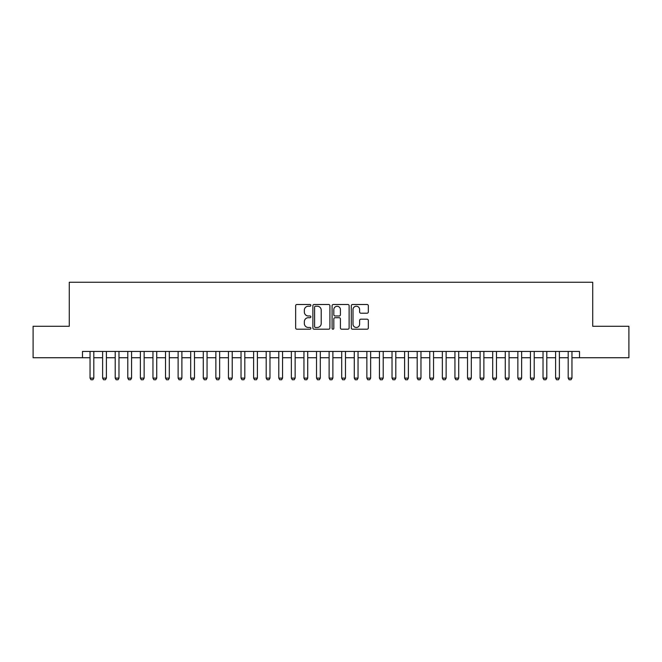 <?xml version="1.0" encoding="UTF-8"?>
<svg xmlns="http://www.w3.org/2000/svg" width="662" height="662" viewBox="0 0 662 662"><rect width="100%" height="100%" fill="white"/><g stroke="black" fill="none" stroke-linecap="round" stroke-linejoin="round"><path stroke-width="0.99" d="M310.867 305.356A0.861 0.861 0 0 0 310.006 304.495L296.882 304.495A1.233 1.233 0 0 0 295.649 305.728L295.649 327.963A1.233 1.233 0 0 0 296.882 329.196L310.006 329.196A0.861 0.861 0 0 0 310.867 328.327A0.861 0.861 0 0 0 310.006 327.467L308.302 327.467A3.955 3.955 0 0 1 304.355 323.511L304.355 321.658A3.955 3.955 0 0 1 308.302 317.71L310.006 317.71A0.861 0.861 0 0 0 310.867 316.841A0.861 0.861 0 0 0 310.006 315.981L308.302 315.981A3.955 3.955 0 0 1 304.355 312.025L304.355 310.172A3.955 3.955 0 0 1 308.302 306.225L310.006 306.225A0.861 0.861 0 0 0 310.867 305.356M367.096 313.2A1.233 1.233 0 0 0 368.329 311.968L368.329 305.728A1.233 1.233 0 0 0 367.096 304.495L352.523 304.495A1.233 1.233 0 0 0 351.29 305.728L351.29 327.963A1.233 1.233 0 0 0 352.523 329.196L367.096 329.196A1.233 1.233 0 0 0 368.329 327.963L368.329 320.425A1.233 1.233 0 0 0 367.096 319.192L360.856 319.192A1.233 1.233 0 0 0 359.623 320.425L359.623 324.165A3.302 3.302 0 0 1 356.322 327.467A3.302 3.302 0 0 1 353.012 324.165L353.012 309.526A3.302 3.302 0 0 1 356.322 306.225A3.302 3.302 0 0 1 359.623 309.526L359.623 311.968A1.233 1.233 0 0 0 360.856 313.2L367.096 313.2M82.485 357.737L33.1 357.737L33.1 326.283L69.278 326.283L69.278 282.244L592.722 282.244L592.722 326.283L628.9 326.283L628.9 357.737L579.515 357.737L579.515 351.448L82.485 351.448L82.485 357.737L90.04 357.737M329.916 305.728A1.233 1.233 0 0 0 328.683 304.495L314.111 304.495A1.233 1.233 0 0 0 312.878 305.728L312.878 327.963A1.233 1.233 0 0 0 314.111 329.196L328.683 329.196A1.233 1.233 0 0 0 329.916 327.963L329.916 305.728M333.317 304.495L347.889 304.495A1.233 1.233 0 0 1 349.122 305.728L349.122 327.963A1.233 1.233 0 0 1 347.889 329.196L341.65 329.196A1.233 1.233 0 0 1 340.417 327.963L340.417 318.943A1.233 1.233 0 0 0 339.184 317.71L335.046 317.71A1.233 1.233 0 0 0 333.813 318.943L333.813 328.327A0.861 0.861 0 0 1 332.945 329.196A0.861 0.861 0 0 1 332.084 328.327L332.084 305.728A1.233 1.233 0 0 1 333.317 304.495M93.814 357.737L102.618 357.737M106.392 357.737L115.205 357.737M118.978 357.737L127.783 357.737M131.564 357.737L140.369 357.737M144.142 357.737L152.955 357.737M156.728 357.737L165.533 357.737M169.306 357.737L178.119 357.737M181.893 357.737L190.697 357.737M194.479 357.737L203.284 357.737M207.057 357.737L215.87 357.737M219.643 357.737L228.448 357.737M232.221 357.737L241.034 357.737M244.808 357.737L253.612 357.737M257.394 357.737L266.198 357.737M269.972 357.737L278.785 357.737M282.558 357.737L291.363 357.737M295.136 357.737L303.949 357.737M307.722 357.737L316.527 357.737M320.3 357.737L329.113 357.737M332.887 357.737L341.7 357.737M345.473 357.737L354.278 357.737M358.051 357.737L366.864 357.737M370.637 357.737L379.442 357.737M383.215 357.737L392.028 357.737M395.802 357.737L404.606 357.737M408.388 357.737L417.192 357.737M420.966 357.737L429.779 357.737M433.552 357.737L442.357 357.737M446.13 357.737L454.943 357.737M458.716 357.737L467.521 357.737M471.303 357.737L480.107 357.737M483.881 357.737L492.693 357.737M496.467 357.737L505.272 357.737M509.045 357.737L517.858 357.737M521.631 357.737L530.436 357.737M534.217 357.737L543.022 357.737M546.795 357.737L555.608 357.737M559.382 357.737L568.186 357.737M571.96 357.737L579.515 357.737M315.468 306.225A0.861 0.861 0 0 0 314.607 307.085L314.607 326.598A0.861 0.861 0 0 0 315.468 327.467L317.263 327.467A3.955 3.955 0 0 0 321.211 323.511L321.211 310.172A3.955 3.955 0 0 0 317.263 306.225L315.468 306.225M340.417 309.584A3.302 3.302 0 0 0 337.115 306.283A3.302 3.302 0 0 0 333.813 309.584L333.813 314.748A1.233 1.233 0 0 0 335.046 315.981L339.184 315.981A1.233 1.233 0 0 0 340.417 314.748L340.417 309.584M93.814 351.448L93.814 378.126L92.87 379.756L90.984 379.756L90.04 378.126L90.04 351.448M90.04 378.126L93.814 378.126M106.392 351.448L106.392 378.126L105.448 379.756L103.562 379.756L102.618 378.126L102.618 351.448M102.618 378.126L106.392 378.126M118.978 351.448L118.978 378.126L118.035 379.756L116.148 379.756L115.205 378.126L115.205 351.448M115.205 378.126L118.978 378.126M131.564 351.448L131.564 378.126L130.621 379.756L128.726 379.756L127.783 378.126L127.783 351.448M127.783 378.126L131.564 378.126M144.142 351.448L144.142 378.126L143.199 379.756L141.312 379.756L140.369 378.126L140.369 351.448M140.369 378.126L144.142 378.126M156.728 351.448L156.728 378.126L155.785 379.756L153.898 379.756L152.955 378.126L152.955 351.448M152.955 378.126L156.728 378.126M169.306 351.448L169.306 378.126L168.363 379.756L166.476 379.756L165.533 378.126L165.533 351.448M165.533 378.126L169.306 378.126M181.893 351.448L181.893 378.126L180.949 379.756L179.063 379.756L178.119 378.126L178.119 351.448M178.119 378.126L181.893 378.126M194.479 351.448L194.479 378.126L193.536 379.756L191.641 379.756L190.697 378.126L190.697 351.448M190.697 378.126L194.479 378.126M207.057 351.448L207.057 378.126L206.114 379.756L204.227 379.756L203.284 378.126L203.284 351.448M203.284 378.126L207.057 378.126M219.643 351.448L219.643 378.126L218.7 379.756L216.813 379.756L215.87 378.126L215.87 351.448M215.87 378.126L219.643 378.126M232.221 351.448L232.221 378.126L231.278 379.756L229.391 379.756L228.448 378.126L228.448 351.448M228.448 378.126L232.221 378.126M244.808 351.448L244.808 378.126L243.864 379.756L241.978 379.756L241.034 378.126L241.034 351.448M241.034 378.126L244.808 378.126M257.394 351.448L257.394 378.126L256.442 379.756L254.556 379.756L253.612 378.126L253.612 351.448M253.612 378.126L257.394 378.126M269.972 351.448L269.972 378.126L269.029 379.756L267.142 379.756L266.198 378.126L266.198 351.448M266.198 378.126L269.972 378.126M282.558 351.448L282.558 378.126L281.615 379.756L279.728 379.756L278.785 378.126L278.785 351.448M278.785 378.126L282.558 378.126M295.136 351.448L295.136 378.126L294.193 379.756L292.306 379.756L291.363 378.126L291.363 351.448M291.363 378.126L295.136 378.126M307.722 351.448L307.722 378.126L306.779 379.756L304.892 379.756L303.949 378.126L303.949 351.448M303.949 378.126L307.722 378.126M320.3 351.448L320.3 378.126L319.357 379.756L317.47 379.756L316.527 378.126L316.527 351.448M316.527 378.126L320.3 378.126M332.887 351.448L332.887 378.126L331.943 379.756L330.057 379.756L329.113 378.126L329.113 351.448M329.113 378.126L332.887 378.126M345.473 351.448L345.473 378.126L344.53 379.756L342.643 379.756L341.7 378.126L341.7 351.448M341.7 378.126L345.473 378.126M358.051 351.448L358.051 378.126L357.108 379.756L355.221 379.756L354.278 378.126L354.278 351.448M354.278 378.126L358.051 378.126M370.637 351.448L370.637 378.126L369.694 379.756L367.807 379.756L366.864 378.126L366.864 351.448M366.864 378.126L370.637 378.126M383.215 351.448L383.215 378.126L382.272 379.756L380.385 379.756L379.442 378.126L379.442 351.448M379.442 378.126L383.215 378.126M395.802 351.448L395.802 378.126L394.858 379.756L392.971 379.756L392.028 378.126L392.028 351.448M392.028 378.126L395.802 378.126M408.388 351.448L408.388 378.126L407.444 379.756L405.558 379.756L404.606 378.126L404.606 351.448M404.606 378.126L408.388 378.126M420.966 351.448L420.966 378.126L420.022 379.756L418.136 379.756L417.192 378.126L417.192 351.448M417.192 378.126L420.966 378.126M433.552 351.448L433.552 378.126L432.609 379.756L430.722 379.756L429.779 378.126L429.779 351.448M429.779 378.126L433.552 378.126M446.13 351.448L446.13 378.126L445.187 379.756L443.3 379.756L442.357 378.126L442.357 351.448M442.357 378.126L446.13 378.126M458.716 351.448L458.716 378.126L457.773 379.756L455.886 379.756L454.943 378.126L454.943 351.448M454.943 378.126L458.716 378.126M471.303 351.448L471.303 378.126L470.359 379.756L468.464 379.756L467.521 378.126L467.521 351.448M467.521 378.126L471.303 378.126M483.881 351.448L483.881 378.126L482.937 379.756L481.051 379.756L480.107 378.126L480.107 351.448M480.107 378.126L483.881 378.126M496.467 351.448L496.467 378.126L495.524 379.756L493.637 379.756L492.693 378.126L492.693 351.448M492.693 378.126L496.467 378.126M509.045 351.448L509.045 378.126L508.102 379.756L506.215 379.756L505.272 378.126L505.272 351.448M505.272 378.126L509.045 378.126M521.631 351.448L521.631 378.126L520.688 379.756L518.801 379.756L517.858 378.126L517.858 351.448M517.858 378.126L521.631 378.126M534.217 351.448L534.217 378.126L533.274 379.756L531.379 379.756L530.436 378.126L530.436 351.448M530.436 378.126L534.217 378.126M546.795 351.448L546.795 378.126L545.852 379.756L543.965 379.756L543.022 378.126L543.022 351.448M543.022 378.126L546.795 378.126M559.382 351.448L559.382 378.126L558.438 379.756L556.552 379.756L555.608 378.126L555.608 351.448M555.608 378.126L559.382 378.126M571.96 351.448L571.96 378.126L571.016 379.756L569.13 379.756L568.186 378.126L568.186 351.448M568.186 378.126L571.96 378.126"/></g></svg>
